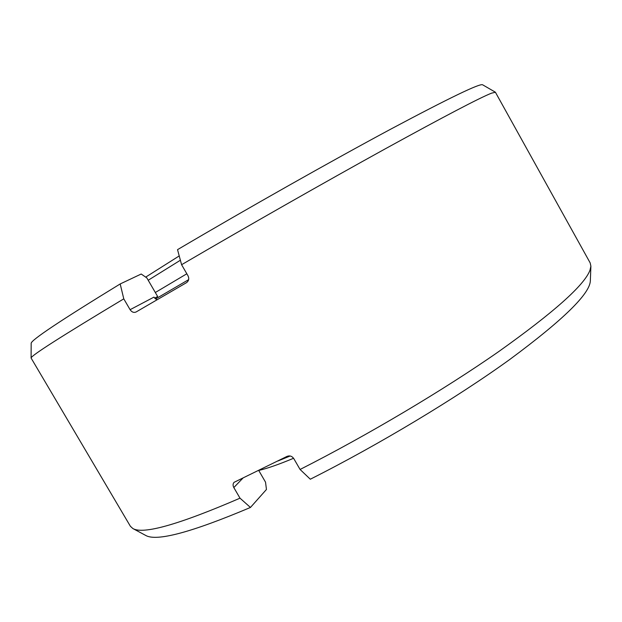 <?xml version="1.0" encoding="UTF-8"?>
<svg xmlns="http://www.w3.org/2000/svg" width="622" height="622" viewBox="0 0 622 622"><rect width="100%" height="100%" fill="white"/><g stroke="black" fill="none" stroke-linecap="round" stroke-linejoin="round"><path stroke-width="0.93" d="M293.576 458.266C279.216 464.284 267.6 468.35 258.729 470.457L265.532 482.167L266.449 489.475L250.448 507.459L240.006 498.175L233.825 487.57C232.76 485.525 232.838 483.776 234.059 482.33L286.991 456.408C289.728 455.351 291.99 456.082 293.778 458.585L300.076 469.47L310.316 479.22C379.28 444.473 456.781 397.785 509.978 359.322C563.205 319.918 589.99 293.724 590.348 280.747L590.892 266.208L589.959 270.29C584.33 285.21 553.938 312.298 498.774 351.547C443.945 389.815 367.649 435.19 300.076 469.47M290.147 455.996L277.987 460.964M155.321 292.503L186.833 273.773M148.199 280.25L180.38 260.237M145.68 277.124L179.222 255.93M188.637 279.651L155.609 298.933L153.953 297.122L130.099 309.686C131.778 312.135 133.761 312.905 136.047 312.011L186.421 282.715C188.8 280.973 189.337 278.687 188.031 275.849L181.593 264.715C247.68 226.066 325.788 181.64 384.738 149.117C444.419 116.314 480.021 97.662 491.559 93.16L495.415 92.25L590.185 262.927L590.892 266.208M130.099 309.686L123.778 298.848L120.186 283.951L141.21 274.022L146.862 277.941L157.654 296.523L154.668 298.101M240.006 498.175C178.895 524.564 143.177 534.687 132.851 528.529L130.379 526.259L31.1 358.047C30.462 356.056 61.353 336.323 123.778 298.848M250.448 507.459C191.382 532.424 156.456 541.739 145.672 535.418L132.851 528.529M155.609 298.933L157.242 299.656M495.345 92.173L482.641 84.81C480.114 83.084 449.379 97.918 390.445 129.306C331.728 160.818 247.898 208.16 177.534 249.655L181.593 264.715M31.1 358.047L31.178 343.367C30.626 340.421 60.295 320.61 120.186 283.951M154.769 298.21L157.654 296.523M233.825 487.57L243.155 477.875"/></g></svg>

